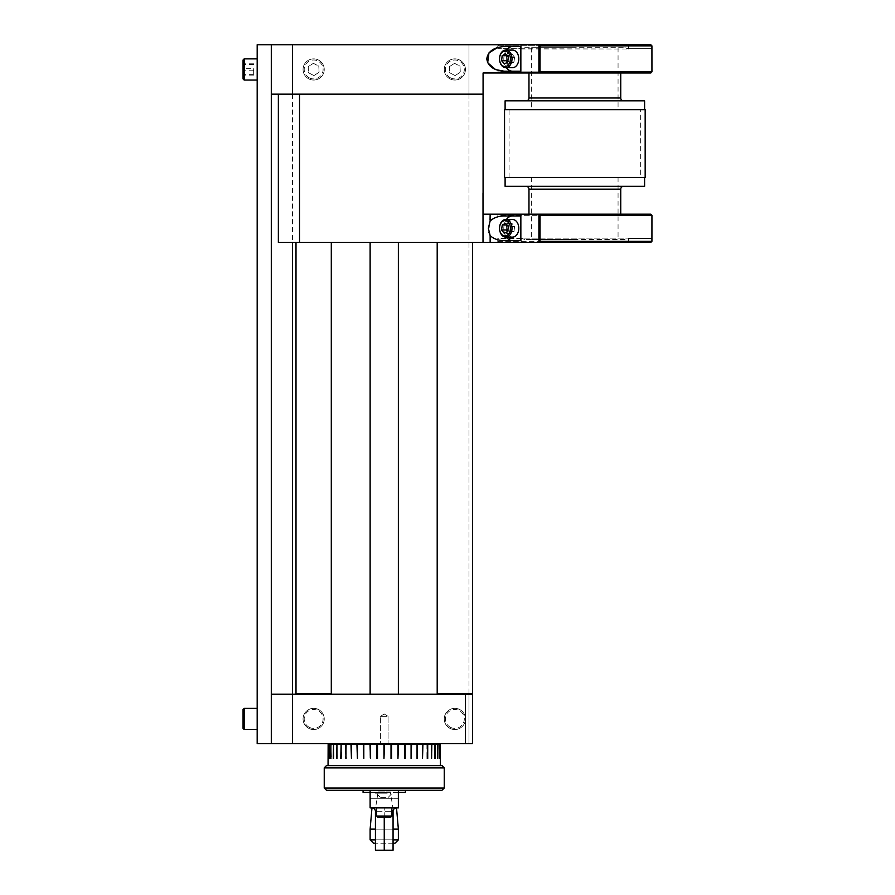 <?xml version="1.0" encoding="UTF-8"?>
<svg xmlns="http://www.w3.org/2000/svg" width="895" height="895" viewBox="0 0 895 895"><rect width="100%" height="100%" fill="white"/><g stroke="black" fill="none" stroke-linecap="round" stroke-linejoin="round"><path stroke-width="0.67" stroke-dasharray="4.47 3.36" d="M640.652 177.478L509.065 177.478L640.652 177.478L640.652 109.693L509.065 109.693L640.652 109.693M509.065 177.478L509.065 109.693M574.858 109.693L531.652 109.693L574.858 109.693M574.858 47.692L531.652 47.692L574.858 47.692M574.858 239.491L531.652 239.491L574.858 239.491M574.858 177.478L531.652 177.478L574.858 177.478M387.255 793.16L375.43 793.16L387.255 793.16M387.255 792.422L375.43 792.422L387.255 792.422M385.6 797.333L380.263 797.333L385.6 797.333M363.068 790.274L405.424 790.274L363.068 790.274M370.127 792.422L398.364 792.422L398.364 790.274L370.127 790.274L398.364 790.274L370.127 790.274L370.127 807.894L375.553 807.894L378.137 791.963L390.354 791.963L392.939 807.894L396.507 807.894L375.553 807.894M244.178 729.526L244.178 708.348M257.178 725.308L257.178 708.348L257.178 725.308M243.06 728.407L243.06 709.478M244.178 80.047L244.178 58.869M257.178 75.829L257.178 58.869L257.178 75.829M243.06 78.917L243.06 59.999M308.764 728.34A10.595 10.595 0 0 0 323.05 723.831A10.595 10.595 0 0 0 318.531 709.545A10.595 10.595 0 0 0 304.255 714.053A10.595 10.595 0 0 0 308.764 728.34A10.595 10.595 0 0 0 323.05 723.831A10.595 10.595 0 0 0 318.531 709.545A10.595 10.595 0 0 0 304.255 714.053A10.595 10.595 0 0 0 308.764 728.34M309.29 727.333A9.465 9.465 0 0 0 322.043 723.305A9.465 9.465 0 0 0 318.016 710.552A9.465 9.465 0 0 0 305.262 714.579A9.465 9.465 0 0 0 309.29 727.333M449.961 728.34A10.595 10.595 0 0 0 464.236 723.831A10.595 10.595 0 0 0 459.728 709.545A10.595 10.595 0 0 0 445.442 714.053A10.595 10.595 0 0 0 449.961 728.34A10.595 10.595 0 0 0 464.236 723.831A10.595 10.595 0 0 0 459.728 709.545A10.595 10.595 0 0 0 445.442 714.053A10.595 10.595 0 0 0 449.961 728.34M450.476 727.333A9.465 9.465 0 0 0 463.241 723.305A9.465 9.465 0 0 0 459.202 710.552A9.465 9.465 0 0 0 446.448 714.579A9.465 9.465 0 0 0 450.476 727.333M308.764 78.849A10.595 10.595 0 0 0 323.05 74.341A10.595 10.595 0 0 0 318.531 60.066A10.595 10.595 0 0 0 304.255 64.574A10.595 10.595 0 0 0 308.764 78.849A10.595 10.595 0 0 0 323.05 74.341A10.595 10.595 0 0 0 318.531 60.066A10.595 10.595 0 0 0 304.255 64.574A10.595 10.595 0 0 0 308.764 78.849M309.29 77.854A9.465 9.465 0 0 0 322.043 73.826A9.465 9.465 0 0 0 318.016 61.061A9.465 9.465 0 0 0 305.262 65.1A9.465 9.465 0 0 0 309.29 77.854M449.961 78.849A10.595 10.595 0 0 0 464.236 74.341A10.595 10.595 0 0 0 459.728 60.066A10.595 10.595 0 0 0 445.442 64.574A10.595 10.595 0 0 0 449.961 78.849A10.595 10.595 0 0 0 464.236 74.341A10.595 10.595 0 0 0 459.728 60.066A10.595 10.595 0 0 0 445.442 64.574A10.595 10.595 0 0 0 449.961 78.849M450.476 77.854A9.465 9.465 0 0 0 463.241 73.826A9.465 9.465 0 0 0 459.202 61.061A9.465 9.465 0 0 0 446.448 65.1A9.465 9.465 0 0 0 450.476 77.854M465.657 94.165L440.754 94.165L465.657 94.165M444.021 94.176L468.935 94.176L444.021 94.176M395.545 94.165L372.946 94.165L395.545 94.165M372.946 94.176L395.545 94.176L372.946 94.176M299.791 94.165L327.738 94.165L299.791 94.165M278.356 242.422L483.009 242.422L483.076 193.007L483.076 94.176L278.356 94.176L278.356 193.007M504.254 71.22L520.856 71.22L504.254 71.22L520.856 71.22L520.856 46.518L504.254 46.518L497.765 47.401M506.436 50.064A12.351 8.737 -90 0 0 503.818 58.869A12.351 8.737 -90 0 0 506.436 67.684M497.765 72.987L539.417 72.987L497.765 72.987L497.765 71.857L540.032 71.857M524.817 47.692L624.889 47.692L524.817 47.692L521.147 49.024L628.57 49.024L497.788 48.699L497.788 45.88L539.417 45.88L497.788 45.88L498.918 44.75L540.032 44.75L271.297 44.75L271.297 94.165L483.076 94.165L483.076 72.987L538.902 72.987L538.902 44.75M624.889 47.692L628.57 49.024L628.536 44.75L521.17 44.75L521.17 48.699L497.765 48.699L497.765 44.75M505.764 67.684L512.555 67.684A8.816 6.231 90 0 1 506.402 57.515A8.816 6.231 90 0 1 512.555 50.064A8.816 6.231 90 0 0 506.492 56.855A8.816 6.231 90 0 0 512.555 67.684A8.816 6.231 90 0 0 518.619 60.882A8.816 6.231 90 0 0 512.555 50.064L505.764 50.064A8.816 6.231 90 0 0 499.701 56.855A8.816 6.231 90 0 0 505.764 67.684A8.816 6.231 90 0 0 511.828 60.882A8.816 6.231 90 0 0 505.764 50.064M538.902 72.987L498.895 72.987L497.765 71.857L539.417 71.857L539.417 45.88L651.929 45.88L651.929 48.699L628.57 48.699M499.678 57.112A7.686 5.426 90 0 0 503.728 66.342A7.686 5.426 90 0 0 510.251 60.625A7.686 5.426 90 0 0 506.212 51.395A7.686 5.426 90 0 0 499.678 57.112M650.822 214.185L498.895 214.185L497.765 215.315L651.94 215.315M624.889 239.491L524.817 239.491L624.889 239.491L628.57 238.148L628.536 242.422L521.17 242.422L628.536 242.422L628.57 238.473M524.817 239.491L521.147 238.148L628.57 238.148L521.147 238.148L521.17 242.422L498.918 242.422L650.799 242.422M505.764 237.119L512.555 237.119A8.816 6.231 90 0 1 506.413 229.758A8.816 6.231 90 0 1 510.53 219.969A8.816 6.231 90 0 1 512.555 219.499A8.816 6.231 90 0 0 510.184 220.159A8.816 6.231 90 0 0 506.447 230.015A8.816 6.231 90 0 0 512.555 237.119A8.816 6.231 90 0 0 514.927 236.448A8.816 6.231 90 0 0 518.664 226.592A8.816 6.231 90 0 0 512.555 219.499L505.764 219.499A8.816 6.231 90 0 0 503.393 220.159A8.816 6.231 90 0 0 499.656 230.015A8.816 6.231 90 0 0 505.764 237.119A8.816 6.231 90 0 0 508.136 236.448A8.816 6.231 90 0 0 511.884 226.592A8.816 6.231 90 0 0 505.764 219.499M502.9 221.199A7.686 5.426 90 0 0 499.947 231.223A7.686 5.426 90 0 0 507.04 235.407A7.686 5.426 90 0 0 509.993 225.383A7.686 5.426 90 0 0 502.9 221.199M370.127 242.422L398.364 242.422L370.127 242.422M398.364 694.229L370.127 694.229L398.364 694.229M384.246 744.383L369.993 744.383L369.993 758.501L370.138 744.383L384.246 744.383M384.246 743.655L399.64 743.655L384.246 743.655M331.586 765.561L436.905 765.561L331.586 765.561M436.905 765.594L331.586 765.594L436.905 765.594M324.236 767.854L444.256 767.854M444.256 788.014L324.236 788.014M441.996 765.594L326.496 765.594M326.496 790.274L441.996 790.274M398.364 829.128L370.127 829.128M375.43 829.128L393.062 829.128M393.062 843.247L375.43 843.247L393.062 843.247M390.746 817.157L377.746 817.157M391.876 816.027L376.627 816.027M372.051 807.894L391.876 807.894L372.051 807.894C374.088 808.107 375.218 809.237 375.43 811.284L384.246 811.284L384.246 807.894L384.246 811.284L376.627 811.284M295.999 693.39L331.295 693.39M331.005 242.422L295.999 242.422L331.005 242.422M299.791 693.39L327.738 693.39L299.791 693.39M327.514 694.229L299.556 694.229L327.514 694.229M437.196 693.39L472.493 693.39M441.291 242.422L472.493 242.422L441.291 242.422M465.657 693.39L440.754 693.39L465.657 693.39M444.021 694.229L468.935 694.229L444.021 694.229M380.409 716.313L388.083 716.313L388.083 743.655L380.409 743.655L388.083 743.655L384.526 743.655L388.083 743.655L388.083 716.313L380.409 716.313L380.409 743.655L384.526 743.085L380.409 743.655L380.409 716.313L388.083 716.313L380.409 716.313L384.246 714.009L388.083 716.313L384.246 714.009L380.409 716.313M384.526 743.655L383.966 743.085L384.526 743.655M497.788 241.292L539.417 241.292L497.788 241.292L497.788 238.473L497.788 241.292L498.918 242.422L497.788 241.292M497.765 242.422L497.765 238.473L521.17 238.473L521.17 242.422L498.918 242.422L540.032 242.422L497.765 242.422L540.032 242.422L540.032 214.185L490.136 214.185L488.849 232.141M483.009 242.422L490.136 242.422L490.136 235.609C493.716 238.875 498.414 240.565 504.254 240.677L512.555 240.677A12.373 8.749 -90 0 1 503.807 228.303A12.373 8.749 -90 0 1 512.555 215.941L504.254 215.941C498.414 216.042 493.716 217.731 490.136 221.009M506.413 219.499A12.373 8.749 -90 0 0 503.807 228.303A12.373 8.749 -90 0 0 506.413 237.119M540.032 215.315L539.417 215.315L539.417 241.292L539.417 215.315L497.765 215.315L497.765 214.185M528.967 214.185L620.738 214.185L528.967 214.185M620.738 72.987L528.967 72.987L620.738 72.987M526.148 100.833L623.569 100.833L526.148 100.833M644.601 109.693L505.104 109.693L644.601 109.693M644.601 100.833L505.104 100.833M645.172 177.478L504.545 177.478M645.172 109.693L504.545 109.693M644.601 186.339L505.104 186.339M644.601 177.478L505.104 177.478L644.601 177.478M526.148 186.339L623.569 186.339L526.148 186.339M398.364 798.743L370.127 798.743L398.364 798.743L398.364 790.274L370.127 790.274M468.958 94.165L468.958 44.75L257.178 44.75L257.178 743.655L468.958 743.655L468.958 44.75M313.653 242.422L308.339 242.422L313.653 242.422M323.106 242.422L304.188 242.422L323.106 242.422M454.839 242.422L460.153 242.422L454.839 242.422M464.304 242.422L445.386 242.422L464.304 242.422M490.136 242.422L540.032 242.422M338.399 242.422L288.895 242.422L338.399 242.422M479.597 242.422L430.092 242.422L479.597 242.422M512.555 240.677L520.856 240.677L504.254 240.677L520.856 240.677L520.856 215.941L512.555 215.941M483.076 193.007L483.076 214.185L490.136 214.185M468.958 694.229L468.958 743.655L271.297 743.655L271.297 694.229L472.515 694.229L472.515 743.655L465.456 743.655L465.456 694.229M304.188 743.655L323.106 743.655L304.188 743.655M458.609 743.655L448.764 743.655L458.609 743.655M445.386 743.655L464.304 743.655L445.386 743.655M390.354 791.963L378.137 791.963M396.44 807.894L384.246 807.894L396.44 807.894C394.404 808.107 393.274 809.237 393.062 811.284L393.062 850.25L384.246 850.25L384.246 811.284L393.062 811.284M375.43 811.284L375.43 850.25L384.246 850.25M384.246 817.157L384.246 811.284L391.876 811.284M398.364 790.274L398.364 807.894L392.939 807.894M377.489 758.501L376.918 758.501L377.556 758.501L377.556 744.383L377.556 758.501L377.556 744.383L376.918 744.383L376.918 758.501L376.996 744.383M370.541 758.501L370.138 744.383M363.817 758.501L363.504 744.383M357.418 758.501L357.194 744.383M351.444 758.501L351.321 744.383M345.985 758.501L346.376 744.383L345.985 758.501L346.376 744.383L345.571 744.383L345.571 758.501L346.376 758.501L345.985 744.383L350.985 744.383M341.129 744.383L341.566 758.501L341.129 744.383L341.129 758.501L341.129 744.383L345.571 744.383M336.956 744.383L337.426 758.501L336.956 744.383L336.956 758.501L337.124 744.383L340.771 744.383L341.208 758.501L340.771 744.383M333.522 744.383L334.036 758.501L333.522 744.383L333.522 758.501L333.79 744.383L336.654 744.383L337.124 758.501L336.654 744.383M330.893 744.383L331.43 758.501L330.893 744.383L330.893 758.501L331.251 744.383L333.276 744.383L333.79 758.501L333.276 744.383M329.103 744.383L329.651 758.501L329.103 744.383L329.103 758.501L329.55 744.383L330.714 744.383L331.251 758.501L330.714 744.383M328.185 744.383L328.745 758.501L328.185 744.383L328.185 758.501L328.711 744.383L329.55 758.501L328.991 744.383M328.711 758.501L328.711 744.383L328.141 744.383L328.141 758.501L328.711 758.501M384.526 744.383L383.966 758.501L383.966 744.383L383.966 758.501L384.526 744.383L383.966 758.501L384.526 744.383L391.014 744.383L391.014 758.501L391.014 744.383M391.495 744.383L391.014 758.501M398.353 744.383L397.951 758.501M404.987 744.383L404.674 758.501M411.297 744.383L411.073 758.501M417.171 744.383L417.048 758.501M422.529 744.383L422.507 758.501M427.284 744.383L426.926 758.501L426.926 744.383L427.72 744.383L427.72 758.501L427.284 744.383L426.926 758.501L427.284 744.383M431.368 744.383L431.066 758.501L431.066 744.383L431.849 744.383L431.849 758.501L431.368 744.383L431.066 758.501L431.368 744.383M434.701 744.383L434.455 758.501L434.455 744.383L435.216 744.383L435.216 758.501L434.701 744.383L434.455 758.501L434.701 744.383M437.241 744.383L437.062 758.501L437.062 744.383L437.778 744.383L437.778 758.501L437.241 744.383L437.062 758.501L437.241 744.383M438.942 744.383L438.841 758.501L438.841 744.383L439.501 744.383L439.501 758.501L438.942 744.383L438.841 758.501L438.942 744.383M439.781 744.383L439.747 758.501L439.747 744.383L440.351 744.383L440.351 758.501L439.781 758.501L439.781 744.383L439.747 758.501L439.781 744.383M439.501 744.383L440.306 744.383M437.778 744.383L439.389 744.383M435.216 744.383L437.599 744.383M431.849 744.383L434.97 744.383M427.72 744.383L431.535 744.383M422.921 744.383L427.362 744.383M417.506 744.383L422.507 744.383M411.566 744.383L417.048 744.383M405.2 744.383L411.073 744.383M398.499 744.383L404.674 744.383M391.574 744.383L397.951 744.383M377.489 744.383L383.966 744.383M370.541 744.383L376.918 744.383M363.817 744.383L369.993 744.383M357.418 744.383L363.292 744.383M351.444 744.383L356.926 744.383M328.051 765.561L440.441 765.561M508.349 225.204L511.671 223.269L514.524 226.368L514.043 231.413L510.721 233.349L507.868 230.239L508.349 225.204L502.117 225.204L505.451 223.269L508.293 226.368L507.812 231.413L504.489 233.349L501.647 230.239L502.117 225.204M514.524 226.368L508.293 226.368M511.671 223.269L505.451 223.269M514.043 231.413L507.812 231.413M510.721 233.349L504.489 233.349M507.868 230.239L501.647 230.239M507.901 230.082L510.508 233.293L513.909 231.648L514.603 226.648L511.884 223.314L508.483 224.969L508.27 226.524M508.483 224.969L506.995 224.969M510.508 233.293L504.277 233.293M513.909 231.648L507.678 231.648M514.603 226.648L508.371 226.648M511.884 223.314L505.653 223.314M651.929 238.473L628.536 238.473L651.94 238.473L651.929 241.292L540.032 241.292M521.147 238.473L497.788 238.473M498.895 214.185L540.032 214.185M430.092 94.176L479.597 94.176L430.092 94.176M288.895 94.176L338.399 94.176L288.895 94.176M507.756 60.334L508.573 55.389L512.018 53.913L514.647 57.403L513.819 62.348L510.374 63.825L507.756 60.334L501.524 60.334L502.352 55.389L505.787 53.913L508.416 57.403L507.588 62.348L504.142 63.825L501.524 60.334M507.912 60.782L510.642 63.892L513.998 62.057L514.558 57.034L511.75 53.845L508.394 55.68L508.259 56.956M512.018 53.913L505.787 53.913M508.573 55.389L502.352 55.389M514.647 57.403L508.416 57.403M513.819 62.348L507.588 62.348M510.374 63.825L504.142 63.825M510.642 63.892L504.422 63.892M513.998 62.057L507.767 62.057M514.558 57.034L508.326 57.034M511.75 53.845L505.518 53.845M508.394 55.68L507.129 55.68M521.17 48.699L521.17 44.75L650.799 44.75L628.536 44.75L628.536 48.699L651.929 48.699M650.799 44.75L498.918 44.75L521.17 44.75L498.918 44.75L497.788 45.88L497.788 48.699M498.895 72.987L650.822 72.987M454.503 44.75L460.31 44.75L454.503 44.75M319.683 44.75L307.611 44.75L319.683 44.75M540.032 45.88L539.417 44.75L539.417 71.857L651.94 71.857M464.304 44.75L445.386 44.75L464.304 44.75M323.106 44.75L304.188 44.75L323.106 44.75M512.555 71.22A12.351 8.737 -90 0 1 503.818 58.869A12.351 8.737 -90 0 1 512.555 46.518L520.856 46.518L512.555 46.518M271.297 694.229L271.297 94.165M468.958 693.39L468.958 94.176M455.107 75.583L449.67 72.752L449.402 66.633L454.57 63.332L460.008 66.163L460.276 72.282L455.107 75.583L449.67 72.752L449.402 66.633L454.57 63.332L460.008 66.163L460.276 72.282L455.107 75.583M313.921 75.583L308.484 72.752L308.216 66.633L313.384 63.332L318.821 66.163L319.09 72.282L313.921 75.583L308.484 72.752L308.216 66.633L313.384 63.332L318.821 66.163L319.09 72.282L313.921 75.583M253.677 68.714L253.677 75.102L253.677 68.714L243.06 68.714M253.677 64.563L243.06 64.563M253.677 63.813L243.06 63.813M253.677 70.202L243.06 70.202M253.677 75.102L243.06 75.102M253.677 74.352L243.06 74.352M405.424 792.422L363.068 792.422M539.417 72.987L539.417 71.857L539.417 72.987M375.43 839.857L393.062 839.857M398.364 839.857L370.127 839.857M539.417 242.422L539.417 241.292L539.417 242.422M539.417 215.315L539.417 214.185L539.417 215.315M620.738 189.169L528.967 189.169M620.738 98.002L528.967 98.002M538.902 242.422L538.902 214.185M299.534 242.422L299.534 94.176M292.475 94.176L292.475 242.422M531.652 47.692L531.652 109.693M531.652 177.478L531.652 239.491M388.229 797.333L393.062 792.422M540.032 72.987L540.032 44.75M380.263 797.333L375.43 792.422M618.065 177.478L618.065 239.491M618.065 47.692L618.065 109.693"/><path stroke-width="1.34" d="M363.068 790.274L363.068 792.422L370.127 792.422M398.364 798.743L398.364 792.422L405.424 792.422L405.424 790.274M244.178 729.526L243.06 728.407L243.06 709.478L244.178 708.348L244.178 729.526L257.178 729.526M244.178 80.047L243.06 78.917L243.06 59.999L244.178 58.869L244.178 80.047L257.178 80.047M504.254 71.22C493.727 70.436 487.898 66.319 486.79 58.869C487.898 51.418 493.727 47.301 504.254 46.518L520.856 46.518L520.856 71.22L504.254 71.22L495.606 69.597L487.674 62.762L488.961 52.906L497.765 47.401M506.436 67.684A12.351 8.737 -90 0 0 512.555 71.22M499.611 57.515A8.816 6.231 90 0 1 505.764 50.064A8.816 6.231 90 0 1 511.929 60.222A8.816 6.231 90 0 1 505.764 67.684A8.816 6.231 90 0 1 499.611 57.515M505.764 50.064L512.555 50.064A8.816 6.231 90 0 1 518.708 60.222A8.816 6.231 90 0 1 512.555 67.684L505.764 67.684M540.032 71.857L651.94 71.857L650.822 72.987L540.032 72.987L540.032 44.75L650.799 44.75L651.929 45.88L540.032 45.88M499.6 57.694A7.686 5.426 90 0 1 505.798 51.283A7.686 5.426 90 0 1 510.34 60.043A7.686 5.426 90 0 1 504.131 66.454A7.686 5.426 90 0 1 499.6 57.694M540.032 241.292L651.929 241.292L650.799 242.422L540.032 242.422L540.032 214.185L650.822 214.185L651.94 215.315L540.032 215.315M503.203 221.043A7.686 5.426 90 0 1 510.105 225.808A7.686 5.426 90 0 1 506.738 235.564A7.686 5.426 90 0 1 499.835 230.798A7.686 5.426 90 0 1 503.203 221.043M503.74 219.969A8.816 6.231 90 0 1 505.764 219.499A8.816 6.231 90 0 1 511.918 226.849A8.816 6.231 90 0 1 507.789 236.638A8.816 6.231 90 0 1 505.764 237.119A8.816 6.231 90 0 1 499.623 229.758A8.816 6.231 90 0 1 503.74 219.969M505.764 219.499L512.555 219.499A8.816 6.231 90 0 1 518.697 226.849A8.816 6.231 90 0 1 514.58 236.638A8.816 6.231 90 0 1 512.555 237.119L505.764 237.119M370.127 242.422L370.127 694.229M398.364 242.422L398.364 694.229M440.351 744.383L440.441 765.561L328.051 765.561L328.141 744.383M440.306 744.383L439.501 744.383L439.501 758.501M437.778 744.383L437.599 758.501L437.599 744.383L439.389 744.383L439.389 758.501M437.599 744.383L435.216 744.383L435.216 758.501M431.849 744.383L431.535 758.501L431.535 744.383L434.97 744.383L434.97 758.501M431.535 744.383L427.72 744.383L427.72 758.501M422.921 744.383L422.507 758.501L422.507 744.383L427.362 744.383L427.362 758.501M422.507 744.383L417.506 744.383L417.506 758.501L417.506 744.383M411.566 744.383L411.073 758.501L411.073 744.383L417.048 744.383L417.048 758.501M411.073 744.383L405.2 744.383L405.2 758.501L405.2 744.383M398.499 744.383L397.951 758.501L397.951 744.383L404.674 744.383L404.674 758.501M397.951 744.383L391.574 744.383L391.574 758.501L391.574 744.383M384.526 744.383L383.966 758.501L383.966 744.383L391.014 744.383L391.014 758.501M383.966 744.383L377.489 744.383L377.489 758.501L376.918 758.501L376.918 744.383L370.541 744.383L370.541 758.501L369.993 744.383L363.817 744.383L363.817 758.501L363.292 744.383L357.418 744.383L357.418 758.501L356.926 744.383L351.444 744.383L351.444 758.501L350.985 744.383L345.985 744.383L345.985 758.501L345.571 744.383L345.985 758.501M345.571 744.383L341.129 744.383L341.129 758.501M341.129 744.383L340.771 758.501M340.771 744.383L336.956 744.383L336.956 758.501M336.956 744.383L336.654 758.501M336.654 744.383L333.522 744.383L333.522 758.501M333.522 744.383L333.276 758.501M333.276 744.383L330.893 744.383L330.893 758.501M330.893 744.383L330.714 758.501M330.714 744.383L329.103 744.383L329.103 758.501M329.103 744.383L328.991 758.501M328.991 744.383L328.185 744.383M444.256 767.854L324.236 767.854L326.496 765.594L441.996 765.594L444.256 767.854L444.256 788.014L441.996 790.274L326.496 790.274L324.236 788.014L444.256 788.014M324.236 767.854L324.236 788.014M370.127 790.274L370.127 807.894L398.364 807.894L398.364 790.274M371.984 807.894L370.127 829.128L375.43 829.128M393.062 829.128L398.364 829.128L398.364 839.857L394.975 843.247L393.062 843.247L394.975 843.247M375.43 843.247L373.517 843.247L375.43 843.247M391.876 816.027L376.627 816.027L377.746 817.157L390.746 817.157L391.876 816.027L391.876 807.894M331.295 242.422L331.295 693.39L295.999 693.39L295.999 242.422M472.493 242.422L472.493 693.39L437.196 693.39L437.196 242.422M490.136 221.009C493.716 217.731 498.414 216.042 504.254 215.941L520.856 215.941L520.856 240.677L504.254 240.677C498.414 240.565 493.716 238.875 490.136 235.609L488.368 228.303L490.136 221.009L490.136 214.185L540.032 214.185M506.413 237.119A12.373 8.749 -90 0 0 512.555 240.677M528.967 214.185L528.967 189.169L620.738 189.169L620.738 214.185M526.148 100.833A2.819 2.819 0 0 0 528.967 98.002L528.967 72.987M528.967 98.002L620.738 98.002L620.738 72.987M620.738 98.002A2.819 2.819 0 0 0 623.569 100.833M505.104 109.693L505.104 100.833L644.601 100.833L644.601 109.693M504.545 177.478L504.545 109.693L645.172 109.693L645.172 177.478L504.545 177.478M644.601 177.478L644.601 186.339L505.104 186.339L505.104 177.478M623.569 186.339A2.819 2.819 0 0 0 620.738 189.169M526.148 186.339A2.819 2.819 0 0 1 528.967 189.169M540.032 242.422L278.356 242.422L278.356 94.176L299.534 94.176L299.534 242.422M490.136 214.185L483.076 214.185L483.009 193.007L483.009 242.422M488.849 232.141L490.136 235.609L490.136 242.422M512.555 215.941A12.373 8.749 -90 0 0 506.413 219.499M278.356 242.422L278.356 193.007M540.032 44.75L257.178 44.75L257.178 743.655L472.515 743.655L472.515 694.229L271.297 694.229M396.44 807.894C394.404 808.107 393.274 809.237 393.062 811.284L393.062 850.25L375.43 850.25L375.43 811.284C375.218 809.237 374.088 808.107 372.051 807.894M384.246 850.25L384.246 817.157M377.489 758.501L377.489 744.383M370.541 758.501L370.541 744.383M368.852 743.655L369.993 744.383M363.817 758.501L363.817 744.383M357.418 758.501L357.418 744.383M351.444 758.501L351.444 744.383M422.507 758.501L422.529 744.383M411.073 758.501L411.297 744.383M397.951 758.501L398.353 744.383M508.27 226.524L507.901 230.082M502.252 224.969L501.569 229.959L504.277 233.293L507.678 231.648L508.371 226.648L505.653 223.314L502.252 224.969L506.995 224.969M507.801 229.959L501.569 229.959M651.94 215.315L651.929 241.292L650.799 242.422M483.076 193.007L483.076 94.176L299.556 94.165M508.259 56.956L507.912 60.782M501.614 60.703L504.422 63.892L507.767 62.057L508.326 57.034L505.518 53.845L502.162 55.68L501.614 60.703L507.845 60.703M507.129 55.68L502.162 55.68M651.94 71.857L651.929 45.88L650.799 44.75M512.555 46.518A12.351 8.737 -90 0 0 506.436 50.064M271.297 94.165L483.076 94.165L483.076 72.987L540.032 72.987M468.958 694.229L468.958 693.39M271.297 743.655L271.297 44.75M370.127 829.128L370.127 839.857L375.43 839.857M393.062 839.857L398.364 839.857M538.902 242.422L538.902 214.185M465.456 743.655L465.456 694.229M292.475 743.655L292.475 242.422M376.627 811.284L375.43 811.284M393.062 811.284L391.876 811.284M538.902 72.987L538.902 44.75M292.475 94.176L292.475 44.75M398.364 744.383L399.64 743.655M376.627 816.027L376.627 807.894M327.738 693.39L327.738 694.229M468.935 693.39L468.935 694.229M440.754 693.39L440.754 694.229M299.556 693.39L299.556 694.229M370.127 839.857L373.517 843.247M396.507 807.894L398.364 829.128M244.178 58.869L257.178 58.869M244.178 708.348L257.178 708.348"/></g></svg>
